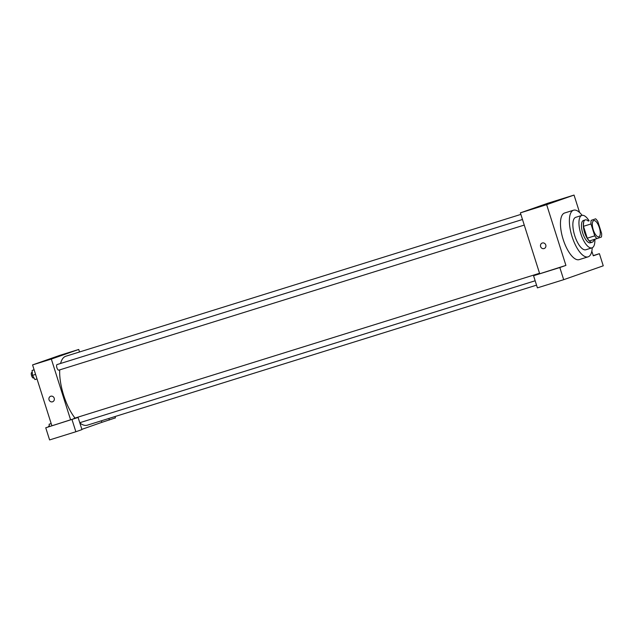 <?xml version="1.0" encoding="UTF-8"?>
<svg xmlns="http://www.w3.org/2000/svg" width="635" height="635" viewBox="0 0 635 635"><rect width="100%" height="100%" fill="white"/><g stroke="black" fill="none" stroke-linecap="round" stroke-linejoin="round"><path stroke-width="0.95" d="M599.337 227.64A8.493 3.223 -107.3 0 1 598.821 236.823A8.493 3.223 -107.3 0 1 593.217 229.664A8.493 3.223 -107.3 0 1 593.765 220.599A8.493 3.223 -107.3 0 1 599.337 227.64M595.638 218.813L591.169 220.377A11.414 4.326 -107.3 0 0 590.987 223.965L594.757 235.847A11.414 4.326 -107.3 0 0 596.956 238.601L601.416 237.038A11.414 4.326 -107.3 0 0 601.607 233.45L597.837 221.567A11.414 4.326 -107.3 0 0 595.638 218.813L591.169 220.377M583.668 222.718A11.414 4.326 -107.3 0 0 583.478 226.306L587.248 238.188A11.414 4.326 -107.3 0 0 589.447 240.943L596.956 238.601M588.312 221.099A11.684 4.429 72.7 0 0 585.311 219.893A11.684 4.429 72.7 0 0 584.557 232.37A11.684 4.429 72.7 0 0 592.264 242.197A11.684 4.429 72.7 0 0 592.32 242.181A11.684 4.429 72.7 0 0 594.05 239.506M590.447 242.768A11.684 4.429 -107.3 0 1 590.391 242.784A11.684 4.429 -107.3 0 1 582.684 232.95A11.684 4.429 -107.3 0 1 583.438 220.48L585.311 219.893M587.248 238.188L594.757 235.847M583.478 226.306L590.987 223.965M589.113 220.853A16.994 6.445 72.7 0 0 581.858 215.408A16.994 6.445 72.7 0 0 580.755 233.553A16.994 6.445 72.7 0 0 591.971 247.856A16.994 6.445 72.7 0 0 592.05 247.825A16.994 6.445 72.7 0 0 594.852 239.252M581.858 215.408L575.762 217.313A16.994 6.445 72.7 0 0 574.659 235.45A16.994 6.445 72.7 0 0 585.875 249.753A16.994 6.445 72.7 0 0 585.954 249.73M582.128 215.344A24.424 9.271 72.7 0 0 573.548 210.209A24.424 9.271 72.7 0 0 571.968 236.291A24.424 9.271 72.7 0 0 588.081 256.85A24.424 9.271 72.7 0 0 588.2 256.818A24.424 9.271 72.7 0 0 592.233 247.761M579.287 259.596A24.424 9.271 -107.3 0 1 579.176 259.628A24.424 9.271 -107.3 0 1 563.054 239.07A24.424 9.271 -107.3 0 1 564.634 212.987L573.548 210.209M591.828 251.142L593.312 255.81L599.4 253.675L603.25 265.819L563.682 279.686L537.408 287.869L533.559 275.725L565.912 265.406L559.824 267.533L563.682 279.686M579.572 212.503L574.04 195.072L546.648 204.668L565.912 265.406M542.314 243.007A2.921 2.699 70.7 0 1 544.163 248.547A2.921 2.699 70.7 0 1 540.647 246.682A2.921 2.699 70.7 0 1 542.314 243.007M574.04 195.072L547.775 203.256L520.382 212.86L539.647 273.59M520.382 212.86L546.648 204.668M542.02 205.677L550.72 202.835L542.02 205.677M599.4 253.675L593.241 255.595M593.249 255.627L594.924 255.151L593.28 255.73M559.824 267.533L533.559 275.725M560.991 267.057L549.291 270.732L560.991 267.057M542.234 243.03A2.921 2.699 -109.3 0 0 540.647 246.682A2.921 2.699 -109.3 0 0 544.163 248.547M536.551 285.155L87.328 425.18A36.108 13.7 -107.3 0 1 79.859 423.005M75.009 418.06A36.108 13.7 -107.3 0 1 59.706 369.887M60.579 363.474A36.108 13.7 -107.3 0 1 65.842 356.235L520.867 214.4M73.739 418.822A2.929 1.111 -107.3 0 1 74.136 418.338L539.544 273.264M524.256 225.084L58.825 370.157A2.929 1.111 -107.3 0 1 56.888 367.697A2.929 1.111 -107.3 0 1 57.079 364.561L522.486 219.496M101.354 420.807L101.846 422.346L81.867 429.347M79.518 351.973L78.724 349.464L51.332 359.069L70.596 419.798L78.097 417.465L45.744 427.784L70.596 419.798M78.097 417.465L81.955 429.609L75.867 431.744L49.593 439.928L45.744 427.784M115.014 416.552L115.435 417.878L101.846 422.346M61.92 422.624L50.221 426.299L61.92 422.624M108.863 418.473L109.347 420.013M72.009 419.592L75.867 431.744M78.724 349.464L59.96 355.314L32.568 364.911L51.832 425.648M52.332 358.315L61.031 355.473L52.332 358.315M32.568 364.911L51.332 359.069M50.744 396.232A2.921 2.699 70.7 0 1 54.197 398.169A2.921 2.699 70.7 0 1 52.594 401.772A2.921 2.699 70.7 0 1 49.078 399.907A2.921 2.699 70.7 0 1 50.744 396.232M50.665 396.256A2.921 2.699 -109.3 0 0 49.078 399.907A2.921 2.699 -109.3 0 0 52.594 401.772M34.099 369.753L32.067 370.467L32.52 375.364L34.957 379.571L37.013 378.936M32.52 375.364L35.576 374.412M32.067 370.467L34.123 369.824M33.988 377.904L33.496 378.055A2.929 1.111 -107.3 0 1 31.559 375.587A2.929 1.111 -107.3 0 1 31.75 372.459L32.234 372.308M51.157 423.521L49.125 424.236L49.332 426.522M49.125 424.236L51.181 423.593M48.371 426.863A2.929 1.111 -107.3 0 1 48.808 426.228L49.292 426.077M590.391 242.784L592.264 242.197M585.875 249.753L591.971 247.856M579.176 259.628L588.081 256.85M79.764 422.719L535.154 280.773"/></g></svg>
